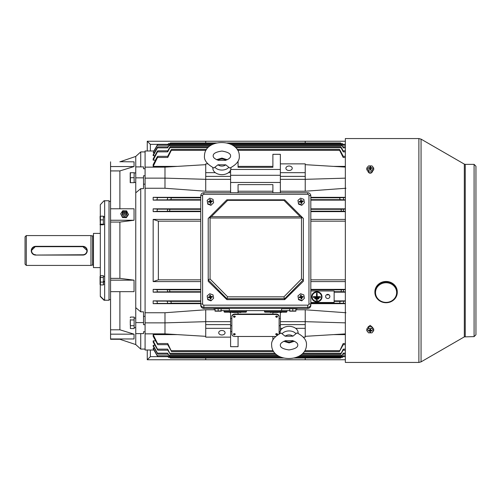 <?xml version="1.0" encoding="UTF-8"?>
<svg xmlns="http://www.w3.org/2000/svg" width="501" height="501" viewBox="0 0 501 501"><rect width="100%" height="100%" fill="white"/><g stroke="black" fill="none" stroke-linecap="round" stroke-linejoin="round"><path stroke-width="0.75" d="M122.407 213.088A2.33 2.154 0 0 0 126.058 215.555A2.33 2.154 0 0 0 126.715 213.088M124.693 210.802L124.743 210.802A2.179 2.01 180 0 1 126.371 213.921A2.179 2.01 180 0 1 122.751 213.921A2.179 2.01 180 0 1 124.373 210.802L124.43 210.802A1.553 1.434 180 0 1 125.876 212.994A1.553 1.434 180 0 1 123.728 213.439A1.553 1.434 180 0 1 124.43 210.802M125.087 212.537A0.62 0.576 180 0 1 124.229 212.712A0.62 0.576 180 0 1 124.035 211.923A0.62 0.576 180 0 1 124.893 211.741A0.62 0.576 180 0 1 125.087 212.537M124.398 210.802L122.758 210.739L120.685 213.764L122.488 217.534L126.358 217.678L128.431 214.653L126.634 210.883L124.887 210.821M120.685 213.764L122.488 216.933L126.358 217.077L128.431 214.052M122.488 216.933L122.488 217.534M126.358 217.077L126.358 217.678M100.306 225.237L100.068 216.419M100.1 224.667L100.306 225.181M370.277 330.078A1.553 1.115 0 0 1 370.226 330.078L370.277 329.32M370.821 326.827A1.866 1.34 180 0 0 369.682 326.821M366.807 330.691L366.807 328.963L368.536 326.821L371.986 326.827L373.702 328.969L373.702 330.704L371.974 332.846L368.523 332.839L366.807 330.691L368.536 328.556L371.986 328.562L373.702 330.704M370.214 329.32L369.882 331.199L369.675 330.353M368.423 330.428L368.329 330.967L368.329 330.428L369.563 330.428L370.095 329.32M370.421 329.32L370.94 330.435L372.18 330.435L372.18 330.973L372.086 330.435M370.84 330.359L370.627 331.192L370.295 329.32M370.233 329.32L370.226 330.078M370.947 330.967L372.18 330.973M370.277 330.096L370.627 331.192M370.226 330.096L369.876 332.082L370.621 332.082M369.882 331.199L369.876 332.082M368.329 330.967L369.569 330.967M370.627 330.203L370.634 329.32L369.888 329.314L369.882 330.209M368.536 326.821L368.536 328.556M371.986 326.827L371.986 328.562M147.256 150.989L147.256 141.244L345.346 141.244M305.228 142.985L305.228 141.244M205.723 142.985L205.723 141.244M157.777 144.357L150.369 144.357L150.369 150.989M147.256 141.244L150.369 144.357M234.33 334.981L235.263 334.324L234.33 333.66L233.397 334.324L234.33 334.981M235.263 334.299A0.933 0.658 180 0 0 233.397 334.299M276.621 334.981L277.554 334.324L276.621 333.66L275.688 334.324L276.621 334.981M277.554 334.299A0.933 0.658 180 0 0 275.688 334.299M234.33 317.39L235.263 316.732L234.33 316.068L233.397 316.732L234.33 317.39M235.263 316.732L235.263 316.688A0.933 0.658 180 0 0 233.397 316.707L233.397 316.732M276.621 317.39L277.554 316.732L276.621 316.068L275.688 316.732L276.621 317.39M277.554 316.732L277.554 316.688A0.933 0.658 180 0 0 275.688 316.707L275.688 316.732M327.742 294.4A2.117 2.06 180 0 0 325.625 296.46A2.117 2.06 180 0 0 327.742 298.527A2.117 2.06 180 0 0 329.858 296.46A2.117 2.06 180 0 0 327.742 294.4M326.702 294.663A2.117 2.06 180 0 0 328.781 294.663M289.058 166.019A3.169 2.242 0 0 0 285.889 168.261A3.169 2.242 0 0 0 289.058 170.503A3.169 2.242 0 0 0 292.233 168.261A3.169 2.242 0 0 0 289.058 166.019M221.893 330.497A3.169 2.242 180 0 0 218.718 332.739A3.169 2.242 180 0 0 221.893 334.981A3.169 2.242 180 0 0 225.062 332.739A3.169 2.242 180 0 0 221.893 330.497M316.845 301.878A5.135 5.01 180 0 0 321.98 296.868A5.135 5.01 180 0 0 316.845 291.851A5.135 5.01 180 0 0 311.703 296.868A5.135 5.01 180 0 0 316.845 301.878M321.98 296.799A5.135 5.01 180 0 0 316.845 291.72A5.135 5.01 180 0 0 311.703 296.799M312.117 296.799A4.722 4.609 180 0 0 316.845 301.339A4.722 4.609 180 0 0 321.567 296.799M316.845 292.258A4.722 4.609 180 0 0 312.117 296.868A4.722 4.609 180 0 0 316.845 301.477A4.722 4.609 180 0 0 321.567 296.868A4.722 4.609 180 0 0 316.845 292.258M341.106 357.144L340.636 358.015L341.162 357.144L340.636 358.015L294.231 358.015L340.711 357.902M169.845 357.144L170.315 358.015L283.685 358.015L170.315 358.015L169.789 357.144M343.473 355.773C342.753 356.937 342.697 356.937 343.298 355.766L343.053 356.505M342.684 357.113L296.354 357.382M281.575 357.382L168.48 357.382L167.653 355.766L168.085 356.687L157.828 356.687L153.901 350.011L145.083 350.011L145.083 150.989L153.901 150.989L157.22 145.227L153.168 152.755L157.395 145.234C157.997 144.063 157.94 144.063 157.22 145.227C157.94 144.063 157.997 144.063 157.395 145.234C157.997 144.063 157.94 144.063 157.22 145.227L157.408 144.908M343.586 353.155C342.79 354.407 342.684 354.407 343.266 353.155L341.782 356.111L343.028 354.138M341.782 356.111L299.178 356.111M278.769 356.111L169.169 356.111L167.685 353.155L168.073 354.138L157.815 354.138L153.168 346.172L153.168 345.327L154.915 345.327M167.923 354.138L169.169 356.111M343.705 349.141C342.841 350.481 342.678 350.481 343.229 349.134L340.755 354.182L343.129 350.193M340.755 354.182L301.959 354.182M276.026 354.182L170.19 354.182L167.722 349.134L168.048 350.193L157.79 350.193L153.168 342.102L153.168 340.862L155.492 340.862M167.822 350.193L170.19 354.182M345.346 344.657L342.941 344.657L343.179 343.542L339.402 351.589L343.248 344.657M339.402 351.589L304.32 351.589M273.703 351.589L171.549 351.589L167.772 343.542L168.01 344.657L157.752 344.657L153.168 336.315L153.168 334.612L177.304 334.612M167.703 344.657L171.549 351.589M342.471 357.382L341.024 357.382M169.927 357.382L168.48 357.382M343.028 146.862L342.415 145.778C341.701 144.651 341.607 144.651 342.133 145.778L343.266 147.845L342.878 146.862L345.346 146.862M343.053 144.495C342.365 143.38 342.308 143.38 342.884 144.501C342.308 143.38 342.365 143.38 343.053 144.495C342.365 143.38 342.308 143.38 342.884 144.501L343.298 145.234L342.866 144.313L345.346 144.313M343.129 150.807L341.432 147.714C340.699 146.568 340.574 146.574 341.043 147.714L343.229 151.866L342.903 150.807L345.346 150.807M343.248 156.343L340.11 150.313C339.371 149.16 339.208 149.16 339.622 150.319L343.179 157.458L342.941 156.343L345.346 156.343M279.107 333.904L279.107 316.688A3.112 2.198 180 0 0 276.001 314.484L234.95 314.484A3.112 2.198 180 0 0 231.844 316.688L231.844 334.273A3.112 2.198 180 0 0 234.95 336.478L275.55 336.478M280.353 318.536L279.107 318.536L279.107 316.244A3.112 2.198 180 0 0 276.001 314.046L234.95 314.046A3.112 2.198 180 0 0 231.844 316.244L231.844 318.536L230.598 318.536M295.903 309.768L305.228 309.768L305.228 321.667L280.353 321.667L280.353 312.173M272.888 312.486L272.888 314.046M238.063 314.046L238.063 312.486M230.598 312.486L230.598 346.686L238.063 346.686L238.063 336.478M231.844 331.543L230.598 331.543M272.888 336.478L272.888 340.022M280.172 331.543L279.107 331.543M314.979 298.314L314.979 298.922L318.705 298.922L318.705 298.314L314.979 298.176L314.672 298.546M314.979 298.176L318.705 298.176L319.012 298.546M316.532 299.83L316.219 300.137L317.152 300.437L317.152 299.83L316.231 300.068M316.532 299.692L317.459 300.068M316.532 293.31L317.152 293.31L316.532 293.173L316.532 296.799L313.419 296.661L313.119 297.03M313.419 296.661L316.532 296.661M317.152 296.661L320.264 296.661L320.565 297.03M310.827 302.479L334.148 302.479L334.148 290.975L310.827 290.975M200.744 292.171L153.168 292.171L157.464 291.858L156.988 289.666L153.168 289.371L153.168 292.171M200.744 289.371L153.168 289.371M200.744 281.6L153.168 281.6L153.168 219.4L158.372 221.16L158.372 279.84L153.168 281.6M200.744 219.4L153.168 219.4M200.744 211.629L153.168 211.629L156.988 211.334L157.464 209.142L153.168 208.829L153.168 211.629M345.346 208.829L310.827 208.829M200.744 208.829L153.168 208.829M345.346 211.629L310.827 211.629M310.827 219.4L345.346 219.4M310.827 281.6L345.346 281.6M345.346 289.371L310.827 289.371M345.346 292.171L334.148 292.171M345.346 300.876L334.148 300.876M345.346 303.675L310.827 303.675M305.228 309.768L345.966 312.743M345.966 188.257L305.228 191.232L280.353 191.232M345.346 197.325L310.827 197.325M345.346 200.124L310.827 200.124M200.744 200.124L153.168 200.124L156.869 199.886L157.514 197.582L153.168 197.325L153.168 200.124M200.744 197.325L153.168 197.325M230.598 191.232L205.723 191.232L164.986 188.257L145.083 188.257M215.048 309.768L205.723 309.768L164.986 312.743L145.083 312.743M200.744 303.675L153.168 303.675L157.514 303.418L156.869 301.114L153.168 300.876L153.168 303.675M200.744 300.876L153.168 300.876M170.841 301.345L167.127 301.114L167.772 303.418L171.329 303.205L170.841 301.345L200.744 301.345M167.722 291.858L169.908 291.701L169.52 289.841L167.246 289.666L167.722 291.858L157.464 291.858M205.723 309.768L205.723 321.667L230.598 321.667M345.346 334.612L333.647 334.612M154.333 348.245L153.168 348.245L153.168 348.74L157.408 356.098M280.353 325.719L279.107 325.719M231.844 325.719L230.598 325.719M154.333 152.755L153.168 152.755M154.915 155.673L153.168 155.673L157.427 147.845C158.009 146.593 157.903 146.593 157.107 147.845L153.168 154.828L153.168 155.673M155.492 160.138L153.168 160.138L157.464 151.866C158.009 150.519 157.853 150.519 156.988 151.859L153.168 158.898L153.168 160.138M177.304 166.388L153.168 166.388L157.514 157.458C157.997 156.03 157.784 156.03 156.869 157.458L153.168 164.685L153.168 166.388M345.346 166.388L333.647 166.388M272.888 192.753L272.888 184.625L238.063 184.625L238.063 192.753M272.888 191.232L238.063 191.232M272.888 166.388L272.888 167.29L238.063 167.29L238.063 166.388L272.888 166.388M207.727 163.865L205.723 163.865L205.723 179.333L230.598 179.333L230.598 192.753M205.723 164.666L164.986 167.14L164.986 178.131L205.723 179.333L205.723 191.232M280.353 175.281L230.598 175.281M167.772 343.542L157.514 343.542L153.168 334.612M167.722 349.134L157.464 349.134L153.168 340.862M167.685 353.155L157.427 353.155L153.168 345.327M167.653 355.766L157.395 355.766L153.168 348.245M343.179 303.418L343.824 301.114L340.11 301.345L339.622 303.205L345.346 303.418M343.229 291.858L343.705 289.666L341.432 289.841L341.043 291.701L345.346 291.858M171.329 197.795L167.772 197.582L167.127 199.886L170.841 199.655L171.329 197.795L200.744 197.795M343.824 199.886L343.179 197.582L339.622 197.795L340.11 199.655L345.346 199.886M169.908 209.299L167.722 209.142L167.246 211.334L169.52 211.159L169.908 209.299L200.744 209.299M343.705 211.334L343.229 209.142L341.043 209.299L341.432 211.159L345.346 211.334M167.478 145.227C168.198 144.063 168.255 144.063 167.653 145.234L168.067 144.501C168.643 143.38 168.586 143.38 167.898 144.495C168.586 143.38 168.643 143.38 168.067 144.501L212.361 144.501M167.772 157.458L157.514 157.458L157.752 156.343L168.01 156.343L167.772 157.458L171.329 150.319C171.743 149.16 171.58 149.16 170.841 150.313L167.703 156.343M167.365 147.845C168.161 146.593 168.267 146.593 167.685 147.845L168.818 145.778C169.344 144.651 169.25 144.651 168.536 145.778L167.923 146.862M167.246 151.859C168.111 150.519 168.267 150.519 167.722 151.866L169.908 147.714C170.384 146.574 170.252 146.568 169.52 147.714L167.822 150.807M310.827 279.84L345.346 279.84M310.827 221.16L345.346 221.16M342.415 145.778C341.701 144.651 341.607 144.651 342.133 145.778L233.453 145.778M341.432 147.714C340.699 146.568 340.574 146.574 341.043 147.714L235.752 147.714M340.11 150.313C339.371 149.16 339.208 149.16 339.622 150.319L237.737 150.319M156.988 151.859C157.853 150.519 158.009 150.519 157.464 151.866L167.722 151.866M157.107 147.845C157.903 146.593 158.009 146.593 157.427 147.845L167.685 147.845M157.608 356.405L157.395 355.766M157.427 353.155L157.815 354.138M157.464 349.134L157.79 350.193M157.514 343.542L157.752 344.657M200.744 221.16L158.372 221.16M200.744 279.84L158.372 279.84M205.974 150.319L171.329 150.319C171.743 149.16 171.58 149.16 170.841 150.313M210.195 145.778L168.818 145.778C169.344 144.651 169.25 144.651 168.536 145.778M207.928 147.714L169.908 147.714C170.384 146.574 170.252 146.568 169.52 147.714M341.106 143.856C340.486 142.747 340.505 142.747 341.162 143.856C340.505 142.747 340.486 142.747 341.106 143.856M169.789 143.856C170.44 142.747 170.465 142.747 169.845 143.856C170.465 142.747 170.446 142.747 169.789 143.856C170.44 142.747 170.465 142.747 169.845 143.856M340.68 143.048L227.078 142.985L340.636 142.985M280.353 169.457L230.779 169.457M280.353 163.865L280.353 172.663L305.228 172.663L305.228 163.865L280.353 163.865L280.353 154.314L272.888 154.314L272.888 167.29M238.063 167.29L238.063 161.109M280.353 182.464L230.598 182.464M280.353 192.753L280.353 179.333L305.228 179.333L305.228 191.232M280.353 172.663L280.353 179.333M305.228 172.663L305.228 176.396L280.353 176.396M305.228 176.396L305.228 179.333L345.346 178.149M305.228 164.666L345.346 167.102M230.598 170.008L230.598 179.333M205.723 176.396L230.598 176.396M205.723 172.663L215.317 172.663M228.462 172.663L230.598 172.663M164.986 188.257L164.986 178.131L145.083 178.131M164.986 167.14L145.083 167.14M280.353 321.667L280.353 330.992M345.346 322.851L305.228 321.667L305.228 324.604L280.353 324.604M305.228 324.604L305.228 328.337L295.634 328.337M282.489 328.337L280.353 328.337M305.228 328.337L305.228 337.135L303.33 337.135M345.346 333.898L305.228 336.334M164.986 312.743L164.986 322.869L205.723 321.667L205.723 337.135L230.598 337.135M205.723 328.337L230.598 328.337M205.723 324.604L230.598 324.604M145.083 322.869L164.986 322.869L164.986 333.86L145.083 333.86M164.986 333.86L205.723 336.334M313.419 296.799L313.419 297.406L320.264 297.406L320.264 296.661M317.152 293.31L317.152 296.799L320.264 296.799M231.844 316.688L231.844 316.244M279.107 316.688L279.107 316.244M82.89 246.323L35.621 246.323L31.269 250.707A4.352 4.352 0 0 1 35.621 246.354L82.89 246.354A4.352 4.352 0 0 1 87.243 250.707A4.352 4.352 0 0 1 82.89 255.065L35.621 255.065A4.352 4.352 0 0 1 31.269 250.707C31.525 253.356 32.978 254.802 35.621 255.065L82.89 254.758A4.046 4.039 180 0 0 86.93 250.713A4.046 4.039 180 0 0 82.89 246.674L87.243 250.688M93.462 265.549L92.616 264.973L92.616 236.027L93.462 235.451M25.05 264.184L25.05 236.816L26.296 235.576L26.296 265.424L25.05 264.184M92.616 264.973L90.975 265.424L90.975 235.576L26.296 235.576M100.306 267.603L93.462 267.603L93.462 233.397L100.306 233.397M104.033 201.095L104.659 201.114L104.659 299.842L104.033 299.867L104.033 300.256L109.011 300.256L109.011 200.744L104.033 200.744L100.306 204.727L100.306 216.213M104.033 300.256L100.306 296.523L100.306 284.844M100.306 204.727L104.033 200.744M100.306 275.763L100.306 224.78M104.033 299.867L100.306 296.235M104.659 216.958L103.35 217.259M103.35 216.958L104.659 216.764M289.684 308.754L289.684 310.864L292.446 311.033L295.903 310.864L295.559 311.033L295.903 310.864L295.903 308.754M295.903 311.184L289.684 311.184M292.791 308.754L292.791 310.864M295.133 311.134L293.148 311.033L295.133 311.134M215.048 308.754L215.048 310.864L217.822 311.027L221.267 310.864L220.928 311.027L221.267 308.754M307.72 194.294L307.72 192.785A3.112 3.062 180 0 1 310.827 195.847L310.827 304.257A3.112 3.062 180 0 1 307.72 307.32L203.857 307.32A3.112 3.062 180 0 1 200.744 304.257L200.744 195.847A1.866 0.326 180 0 1 202.611 195.522L202.611 303.932A1.246 1.227 -0 0 0 203.857 305.153L307.72 305.153A1.246 1.227 -0 0 0 308.96 303.932L308.96 195.522A1.246 1.227 -0 0 0 307.72 194.294L203.857 194.294A1.246 1.227 -0 0 0 202.611 195.522M202.611 303.932A1.866 0.326 180 0 0 200.744 304.257L200.744 305.334A3.112 3.062 180 0 0 203.857 308.397L307.72 308.397A3.112 3.062 180 0 0 310.827 305.334L310.827 304.257A1.866 0.326 180 0 0 308.96 303.932M226.865 299.642L208.209 281.268L208.209 218.467L226.865 199.811L284.706 199.811L303.362 218.467L303.362 281.268L284.706 299.642L283.935 296.836L301.496 279.001L303.349 279.765L284.706 298.696L226.865 298.696L226.865 299.642L284.706 299.642M226.865 199.811L284.706 199.811M208.222 279.765L210.076 279.001L227.642 296.836L226.872 298.677L208.209 279.79M302.854 217.96L300.256 216.676L283.935 200.356L284.618 199.811M301.496 279.001L301.496 217.998L302.009 217.484M283.935 200.356L227.642 200.356L226.959 199.811M301.496 217.998L210.076 217.998L209.562 217.484L211.316 216.676L300.256 216.676M208.717 217.96L209.562 217.484M264.49 310.62L264.49 311.553A0.62 0.62 0 0 0 265.117 312.173L286.259 312.173A0.62 0.62 0 0 0 286.885 311.553L264.49 311.553M286.885 310.62L286.885 311.553M270.271 312.486L272.412 312.173M271.198 312.486L271.198 312.173M270.296 312.486L270.296 312.173M272.744 312.486L274.141 312.173M274.028 312.486L274.028 312.173M273.389 312.486L273.389 312.173M275.813 312.486L275.13 312.173M274.416 312.486L275.13 312.486M276.051 312.486L277.673 312.173M277.642 312.486L277.642 312.173M277.416 312.486L277.416 312.173M276.846 312.486L276.846 312.173M276.276 312.486L276.276 312.173M278.312 312.486L278.719 312.173M279.877 312.486L280.059 312.173M280.81 312.486L281.7 312.173M280.56 312.486L281.036 312.486M281.099 312.486L281.787 312.173M224.066 310.62L224.066 311.553A0.62 0.62 0 0 0 224.692 312.173L245.834 312.173A0.62 0.62 0 0 0 246.454 311.553L224.066 311.553M246.454 310.62L246.454 311.553M229.846 312.486L231.982 312.173M230.773 312.486L230.773 312.173M229.871 312.486L229.871 312.173M232.32 312.486L233.716 312.173M233.604 312.486L233.604 312.173M232.965 312.486L232.965 312.173M235.389 312.486L234.706 312.173M233.992 312.486L234.706 312.486M235.627 312.486L237.242 312.173M237.217 312.486L237.217 312.173M236.992 312.486L236.992 312.173M236.422 312.486L236.422 312.173M235.852 312.486L235.852 312.173M237.887 312.486L238.288 312.173M239.447 312.486L239.628 312.173M240.386 312.486L241.275 312.173M240.136 312.486L240.612 312.486M240.674 312.486L241.363 312.173M297.143 308.397L297.143 308.754L281.6 308.754L281.6 310.62L229.352 310.62L229.352 308.754L213.808 308.754L213.808 308.397M229.352 310.62L221.267 310.62M289.684 310.62L281.6 310.62M300.901 295.997A1.553 1.534 180 0 1 300.944 295.985L301.107 297.181L300.7 297.569M301.777 300.418L298.546 299.254L297.951 295.903L300.6 293.73L303.831 294.895L304.426 298.239L301.777 300.85L298.546 299.686L298.546 299.254M298.546 299.686L297.951 295.903M301.777 300.85L304.426 298.239M300.938 297.807L301.151 299.009L301.884 298.884L301.671 297.675L301.27 297.832L303.149 297.112L303.024 296.385L301.802 296.598L301.514 297.425L300.944 295.985M300.844 297.544L300.443 296.83L299.222 297.037L299.354 297.763L300.575 297.55M300.443 296.83L300.7 296.473L301.107 297.181M301.151 297.168L301.226 295.139L300.487 295.264L300.7 296.473M301.439 296.341L301.802 296.598M301.934 297.318L301.671 297.675M301.226 297.844L301.42 298.959M299.611 297.719L299.222 297.037M300.894 295.978L300.487 295.264M300.938 295.972L301.226 295.139M302.754 297.181L303.024 296.385M301.47 298.953L301.27 297.832M210.094 200.45A1.553 1.534 180 0 1 210.113 200.444L210.307 201.634L209.894 202.022M210.977 204.871L207.74 203.7L207.151 200.356L209.794 198.183L213.031 199.348L213.62 202.692L210.977 205.304L207.74 204.132L207.74 203.7M207.74 204.132L207.151 200.356M210.977 205.304L213.62 202.692M210.351 201.621L210.633 200.788L211.002 201.051L210.714 201.878L210.094 200.431A1.553 1.534 180 0 1 210.144 200.438L210.426 199.592L209.687 199.717L210.307 201.634M210.138 202.26L210.351 203.462L211.084 203.337L210.871 202.128L210.47 202.285L210.727 201.922L212.349 201.565L212.224 200.838L211.002 201.051M210.044 201.997L209.637 201.283L208.422 201.49L208.554 202.216L209.775 202.003M209.637 201.283L209.9 200.926M210.633 200.788L210.426 199.592M211.134 201.771L210.871 202.128M210.42 202.298L210.62 203.412M208.811 202.172L208.422 201.49M210.094 200.431L209.687 199.717M211.948 201.634L212.224 200.838M210.664 203.406L210.47 202.285M210.094 295.997A1.553 1.534 180 0 1 210.144 295.985L210.307 297.181L209.894 297.569M210.977 300.418L207.74 299.254L207.151 295.903L209.794 293.73L213.031 294.895L213.62 298.239L210.977 300.85L207.74 299.686L207.74 299.254M207.74 299.686L207.151 295.903M210.977 300.85L213.62 298.239M210.138 297.807L210.351 299.009L211.084 298.884L210.871 297.675L210.47 297.832L210.727 297.469L212.349 297.112L212.224 296.385L211.002 296.598L210.714 297.425L210.144 295.985M210.044 297.544L209.637 296.83L208.422 297.037L208.554 297.763L209.775 297.55M209.637 296.83L209.9 296.473L210.307 297.181M210.351 297.168L210.426 295.139L209.687 295.264L209.9 296.473M210.633 296.341L211.002 296.598M211.134 297.318L210.871 297.675M210.42 297.844L210.62 298.959M208.811 297.719L208.422 297.037M210.094 295.978L209.687 295.264M210.138 295.972L210.426 295.139M211.948 297.181L212.224 296.385M210.664 298.953L210.47 297.832M300.901 200.45A1.553 1.534 180 0 1 300.944 200.438L301.107 201.634L300.7 202.022M301.777 204.871L298.546 203.7L297.951 200.356L300.6 198.183L303.831 199.348L304.426 202.692L301.777 205.304L298.546 204.132L298.546 203.7M298.546 204.132L297.951 200.356M301.777 205.304L304.426 202.692M300.938 202.26L301.151 203.462L301.884 203.337L301.671 202.128L301.27 202.285L303.149 201.565L303.024 200.838L301.802 201.051L301.514 201.878L301.151 201.621L301.226 199.592L300.487 199.717L301.107 201.634M300.844 201.997L300.443 201.283L299.222 201.49L299.354 202.216L300.575 202.003M300.443 201.283L300.7 200.926M301.151 201.621L301.226 199.592M301.439 200.788L301.802 201.051M301.934 201.771L301.671 202.128M301.226 202.298L301.42 203.412M299.611 202.172L299.222 201.49M300.894 200.431L300.487 199.717M302.754 201.634L303.024 200.838M301.47 203.406L301.27 202.285M221.267 311.184L215.048 311.184M218.16 308.754L218.16 310.864M100.425 284.205L100.425 284.818L100.425 284.205M100.068 284.581L100.056 276.539L100.425 275.675L100.425 284.931L100.056 284.067M372.4 327.347L370.22 325.349L368.047 326.959L368.047 327.429M368.047 171.279L368.047 171.762C369.494 173.778 370.947 173.778 372.4 171.762L372.4 171.355M345.346 362.436L345.346 138.552L418.886 138.552L418.886 362.436L345.346 362.436M225.769 160.295A5.016 3.545 0 0 0 218.06 160.264L225.782 160.307M225.738 164.823L229.871 168.085C236.522 164.629 239.666 160.639 239.303 156.118L239.303 156.011C239.409 138.376 204.709 137.875 204.477 155.78L204.477 155.886C203.907 160.182 207.045 164.228 213.877 168.01L218.004 164.785A5.016 3.545 0 0 0 225.738 164.823L218.004 164.785M212.894 167.585A9.049 6.4 0 0 0 212.844 168.217A9.049 6.4 0 0 0 221.83 174.661A9.049 6.4 0 0 0 230.942 168.305A9.049 6.4 0 0 0 230.898 167.647M345.346 359.756L147.256 359.756L147.256 350.011M150.369 350.011L150.369 356.643L157.777 356.643M205.723 358.015L205.723 359.756M305.228 358.015L305.228 359.756M150.369 356.643L147.256 359.756M119.896 291.663L119.896 329.808L134.043 334.167L134.043 338.964L110.564 338.964L110.564 339.283L119.896 339.283L119.896 338.964M119.896 339.283L135.752 344.569L135.752 333.616L143.53 333.616L143.53 331.743L145.083 331.743L145.083 324.686L143.53 324.686L143.53 322.588L135.752 322.588L135.752 333.616M143.53 322.588L143.53 311.822L140.731 311.822L135.752 307.67L135.752 177.849L143.53 177.849L143.53 188.658L140.731 188.658L135.752 192.829M143.53 177.849L143.53 175.763L145.083 175.763L145.083 168.749L143.53 168.749L143.53 166.896L135.752 166.896L135.752 156.431L140.731 151.922L140.731 166.896M119.896 161.829L135.752 156.431M119.896 208.773L119.896 170.922L134.043 166.551L134.043 161.829L119.896 161.717M119.896 329.808L110.564 329.808L110.564 291.663L134.043 291.663L134.043 280.153L119.896 278.362L119.896 222.068L134.043 220.246L134.043 208.773L110.564 208.773L110.564 161.829M145.083 349.078L140.731 349.078L140.731 333.616M119.896 170.922L110.564 170.922M135.752 307.67L135.752 322.588M110.564 291.663L110.564 208.773M110.564 338.964L110.564 329.808M119.896 222.068L110.564 222.068M119.896 278.362L110.564 278.362M140.731 311.822L140.731 188.658M143.53 184.155L145.083 184.155M143.53 316.35L145.083 316.35M135.752 166.896L135.752 177.849M134.043 280.153L110.564 280.153M134.043 220.246L110.564 220.246M134.043 334.167L110.564 334.167M134.043 166.551L110.564 166.551M100.425 216.795L100.425 224.811L100.425 224.197L103.35 224.197L103.35 224.811L100.425 224.811M100.425 216.181L103.35 216.181L103.35 224.197M103.35 219.883L100.425 219.883M134.136 177.692L130.429 177.692L130.429 182.671L134.136 182.671L134.136 172.72L130.429 172.72L130.31 177.072M130.21 182.671L130.21 172.72M100.425 275.675L103.35 275.675L103.35 284.931L100.425 284.931M103.35 277.46L100.425 277.46M103.35 282.088L100.425 282.088M130.247 321.379L130.429 328.562L130.31 319.588M130.247 317.778L130.429 317.07L134.136 317.07L134.136 328.562L130.429 328.562L130.31 328.205M134.136 325.688L130.429 325.688L130.247 324.279M134.136 319.945L130.429 319.945M369.488 171.862A1.866 1.303 0 0 0 371.003 171.868M370.233 168.699A1.553 1.083 180 0 1 370.283 168.699L370.233 169.344M373.702 168.004L373.702 169.789L371.974 171.868L368.523 171.862L366.807 169.776L366.807 167.998L368.536 165.919L371.986 165.925L373.702 168.004L371.974 170.083L368.523 170.077L366.807 167.998M370.076 169.344L369.569 168.261L368.329 168.255L368.329 167.735L368.417 168.261M369.663 168.33L369.882 167.522L370.195 169.344M370.314 169.344L370.627 167.516L370.84 168.336M372.093 168.261L372.18 167.741L372.18 168.261L370.947 168.261L370.433 169.344M370.277 169.344L370.283 168.699M372.18 167.741L370.94 167.741M369.882 168.48L369.876 169.344L370.621 169.344L370.627 168.48M369.563 167.741L368.329 167.735M370.233 168.687L369.882 167.522M370.283 168.687L370.634 166.658L369.888 166.658M370.627 167.516L370.634 166.658M371.974 171.868L371.974 170.083M368.523 171.862L368.523 170.077M134.136 182.483L135.752 182.483M134.136 172.901L135.752 172.901M104.659 281.762L103.35 282.345M103.35 281.762L104.659 281.136M104.659 281.268L103.35 281.838M292.953 340.686L285.219 340.736A5.016 3.545 180 0 0 292.941 340.699M285.163 336.221L281.042 332.996C274.21 336.785 271.079 340.83 271.648 345.126L271.648 345.258C272.049 363.068 305.992 362.83 306.474 344.976L306.474 344.845C306.825 340.329 303.675 336.346 297.037 332.902L292.903 336.177A5.016 3.545 180 0 0 285.163 336.221L292.903 336.177M298.07 333.34A9.049 6.4 180 0 0 298.108 332.683A9.049 6.4 180 0 0 288.983 326.339A9.049 6.4 180 0 0 280.009 332.789A9.049 6.4 180 0 0 280.065 333.422M397.28 291.876A11.197 10.402 180 0 0 381.944 282.207A11.197 10.402 180 0 0 374.886 291.876L374.886 292.334A11.197 10.402 180 0 0 390.223 301.997A11.197 10.402 180 0 0 397.28 292.334A11.197 10.402 180 0 0 381.944 282.67A11.197 10.402 180 0 0 374.886 292.334C376.376 300.569 381.48 303.806 390.204 302.047C394.682 300.162 397.042 296.924 397.28 292.334L397.28 291.876M135.752 318.029L134.136 318.097M134.136 318.029L134.944 318.047M167.127 301.114L156.869 301.114M200.744 291.701L169.908 291.701M339.622 350.681L304.902 350.681M273.139 350.681L171.329 350.681M343.179 343.542L345.346 343.542M341.043 353.286L302.911 353.286M275.08 353.286L169.908 353.286M343.229 349.134L345.346 349.134M342.133 355.222L300.613 355.222M277.354 355.222L168.818 355.222M343.266 353.155L345.346 353.155M342.884 356.499L298.427 356.499M279.514 356.499L168.067 356.499M343.298 355.766L345.346 355.766M340.11 301.345L334.148 301.345M343.824 301.114L345.346 301.114M339.622 303.205L310.827 303.205M200.744 303.205L171.329 303.205M167.772 303.418L157.514 303.418M341.043 291.701L334.148 291.701M167.772 197.582L157.514 197.582M339.622 197.795L310.827 197.795M343.179 197.582L345.346 197.582M340.11 199.655L310.827 199.655M200.744 199.655L170.841 199.655M167.127 199.886L156.869 199.886M167.722 209.142L157.464 209.142M341.043 209.299L310.827 209.299M343.229 209.142L345.346 209.142M343.298 145.234L345.346 145.234M342.884 144.501L231.274 144.501M167.653 145.234L157.395 145.234M343.179 157.458L345.346 157.458M343.266 147.845L345.346 147.845M343.229 151.866L345.346 151.866M341.432 289.841L310.827 289.841M343.705 289.666L345.346 289.666M341.432 211.159L310.827 211.159M167.246 289.666L156.988 289.666M200.744 289.841L169.52 289.841M200.744 211.159L169.52 211.159M167.246 211.334L156.988 211.334M234.95 314.484L234.95 314.046M276.001 314.484L276.001 314.046M35.621 246.323L35.621 246.674A4.046 4.039 180 0 0 31.582 250.713A4.046 4.039 180 0 0 35.621 254.758M82.89 246.674L35.621 246.674M82.89 254.758L35.621 255.065M307.72 308.397L307.72 305.153M203.857 308.397L203.857 305.153M203.857 194.294L203.857 192.753L307.72 192.753C309.605 192.935 310.639 193.968 310.827 195.847A1.866 0.326 180 0 0 308.96 195.522M200.744 195.847C200.932 193.968 201.972 192.935 203.857 192.753L203.857 192.785M210.076 217.998L210.076 279.001M227.642 296.836L283.935 296.836M227.642 200.356L211.316 216.676M216.914 308.754L216.914 308.397M294.037 308.754L294.037 308.397M465.254 336.628L465.254 164.366L474.084 164.366L474.084 336.628L464.321 336.879L421.059 361.866L421.059 139.134L418.886 138.552M464.321 336.879L464.321 164.115L421.059 139.134M228.694 167.44A8.079 5.711 180 0 1 215.029 167.372M282.188 333.635A8.079 5.711 0 0 1 295.859 333.553M389.991 301.69A10.571 9.826 180 0 0 395.909 288.933A10.571 9.826 180 0 0 382.175 283.434A10.571 9.826 180 0 0 376.257 296.197A10.571 9.826 180 0 0 389.991 301.69M342.866 356.687L345.346 356.687M342.878 354.138L345.346 354.138M342.903 350.193L345.346 350.193M168.048 150.807L157.79 150.807M168.085 144.313L157.828 144.313M168.073 146.862L157.815 146.862M342.471 143.618L229.201 143.618M214.422 143.618L168.48 143.618M339.402 149.411L237.161 149.411M206.544 149.411L171.549 149.411M341.782 144.889L232.019 144.889M211.616 144.889L169.169 144.889M340.755 146.818L234.8 146.818M208.867 146.818L170.19 146.818M216.532 142.985L170.315 142.985L216.532 142.985M87.243 250.65L87.243 250.707C86.986 253.356 85.533 254.802 82.89 255.065M90.975 265.424L26.296 265.424M92.616 236.027L90.975 235.576M103.35 224.316L104.659 224.316M103.35 216.67L104.659 216.67M421.059 361.866L418.886 362.448M475.95 166.238L475.95 334.774L475.95 166.226L474.084 164.366M475.95 334.768L474.084 336.634M465.254 164.366L464.321 164.115M218.611 160.414C214.91 159.086 213.1 157.577 213.182 155.886L213.182 155.861C213.1 153.488 216.025 151.891 221.968 151.07C227.861 152.028 230.736 153.675 230.598 156.011L230.598 156.036C230.617 157.734 228.819 159.205 225.193 160.452M227.279 159.731L221.93 158.091L216.564 159.687M110.564 201.364L109.011 201.364M135.752 344.569L140.731 349.078M145.083 151.922L140.731 151.922M110.564 299.636L109.011 299.636M100.056 224.26L100.068 224.573M103.35 276.477L104.659 276.477M103.35 284.13L104.659 284.13M292.365 340.542C295.991 341.788 297.788 343.26 297.763 344.951L297.769 344.976C297.989 347.299 295.064 348.953 289.008 349.93C283.071 349.059 280.184 347.462 280.353 345.151L280.353 345.126C280.241 343.461 282.05 341.951 285.783 340.586M283.741 341.313L289.108 342.909L294.45 341.262M134.136 327.604L135.752 327.604"/></g></svg>
